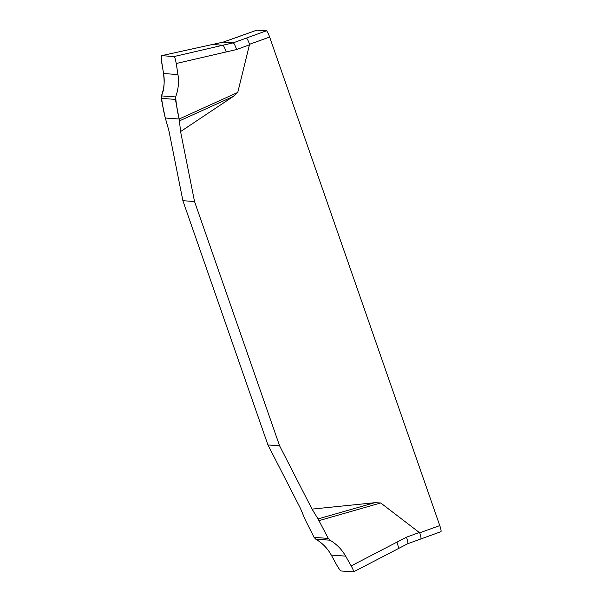 <?xml version="1.0" encoding="UTF-8"?>
<svg xmlns="http://www.w3.org/2000/svg" width="602" height="602" viewBox="0 0 602 602"><rect width="100%" height="100%" fill="white"/><g stroke="black" fill="none" stroke-linecap="round" stroke-linejoin="round"><path stroke-width="0.9" d="M312.039 509.111L318.037 518.924L374.625 502.715L312.039 509.111L279.591 445.804L194.536 201.542L180.57 131.582L233.177 96.516L179.434 120.897L180.57 131.582M374.625 502.715L380.705 502.956L419.699 532.823L439.776 525.591L269.643 37.053A6.554 1.001 -109.8 0 0 266.408 30.8L256.934 30.1A6.554 1.001 -109.8 0 0 256.866 30.108A6.554 1.001 -109.8 0 0 256.806 30.145M269.643 37.053L249.574 44.285L237.752 92.437L233.177 96.516M161.193 98.344L161.389 95.899C164.128 88.644 164.858 81.18 163.586 73.519L161.675 62.442C161.035 58.304 161.035 56.039 161.66 55.655L174.001 56.565L222.845 45.248C223.696 45.729 224.824 47.957 226.232 51.93L176.235 63.519L177.959 74.58C179.103 82.233 178.327 89.69 175.626 96.945L175.408 99.39L161.193 98.344L165.294 118.007L168.921 130.724L182.88 200.684L267.943 444.946L300.39 508.254L305.146 519.609L314.078 537.375L328.293 538.421L329.979 540.19C336.563 544.088 341.785 549.408 345.653 556.135L351.184 565.903L406.455 537.21L419.406 532.439M267.943 444.946L279.591 445.804M194.536 201.542L182.88 200.684M318.037 518.924L328.293 538.421M380.705 502.956L319 520.632M351.184 565.903C353.178 569.56 353.938 571.546 353.449 571.885L341.116 570.974C340.205 570.538 338.708 568.491 336.623 564.827L331.281 555.074C327.548 548.354 322.363 543.042 315.741 539.144L314.078 537.375M175.408 99.39L179.148 119.023L237.752 92.437M179.148 119.023L165.294 118.007C163.413 110.64 162.111 103.273 161.389 95.899C167.364 83.558 161.765 67.665 161.223 56.784L161.66 55.655L174.001 56.565C175.671 57.348 176.928 68.319 177.959 74.58C179.11 82.233 178.327 89.69 175.626 96.945C176.243 104.319 177.417 111.679 179.148 119.023L179.434 120.897M226.232 51.93L236.631 49.537C235.216 45.556 234.088 43.329 233.237 42.847L266.408 30.8M256.934 30.1L223.267 42.11L161.66 55.655M174.001 56.565C174.768 57.047 175.513 59.365 176.235 63.519M212.461 44.48L222.845 45.248L233.237 42.847L223.267 42.11M440.83 531.686A6.554 1.001 -109.8 0 0 440.905 531.679A6.554 1.001 -109.8 0 0 439.776 525.591M420.76 538.918C421.287 538.602 420.933 536.57 419.699 532.823M249.574 44.285C248.19 40.522 247.106 38.43 246.331 38.024M256.866 30.108L236.737 37.369M396.944 542.154C398.306 546.127 398.705 548.302 398.155 548.678M249.582 44.766L236.631 49.537M212.363 44.503L161.569 55.67M407.667 543.734C408.216 543.358 407.81 541.183 406.455 537.21M175.626 96.945L161.389 95.899M177.959 74.58L163.586 73.519M315.741 539.144L329.979 540.19M331.281 555.074L345.653 556.135M353.479 571.9L407.735 543.726L440.905 531.679M236.797 37.332L223.199 42.117L212.408 44.48"/></g></svg>
